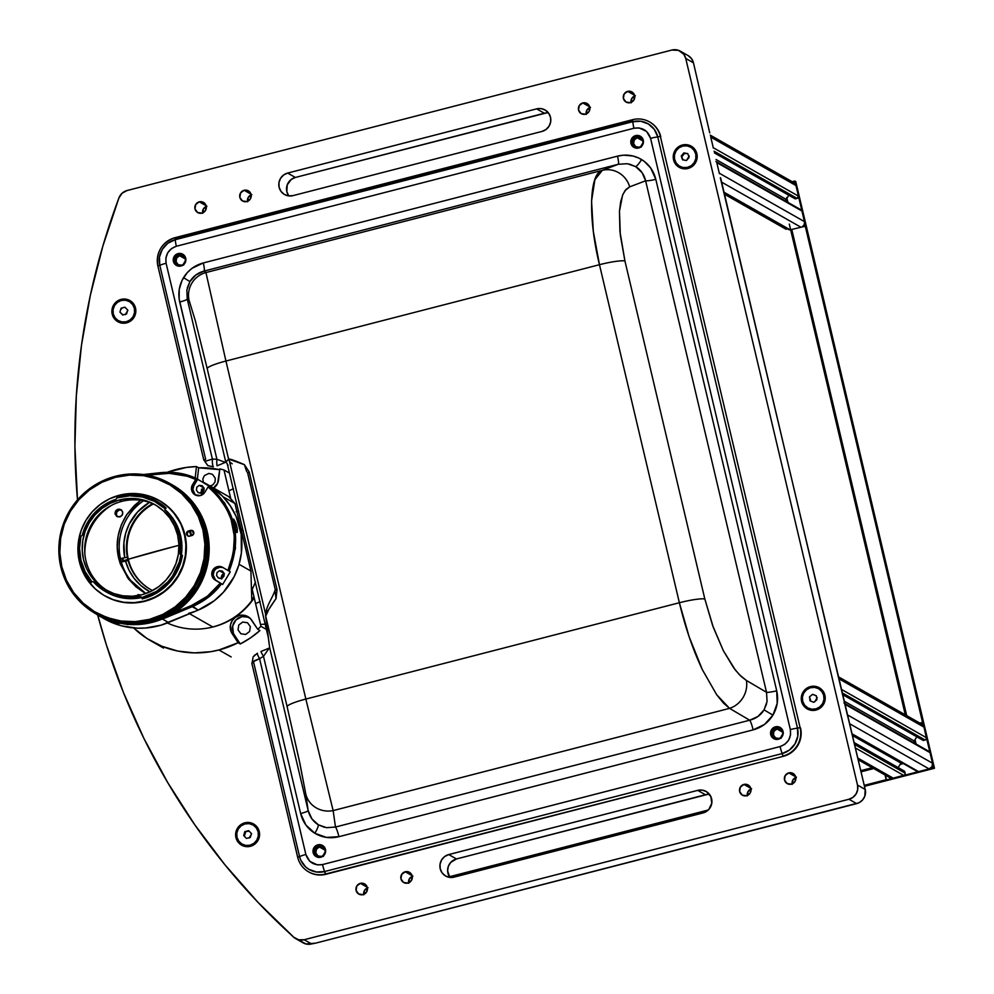 <?xml version="1.0" encoding="UTF-8"?>
<svg xmlns="http://www.w3.org/2000/svg" width="994" height="994" viewBox="0 0 994 994"><rect width="100%" height="100%" fill="white"/><g stroke="black" fill="none" stroke-linecap="round" stroke-linejoin="round"><path stroke-width="1.49" d="M174.36 546.501L128.325 559.249A198.042 27.173 -13.3 0 1 174.36 546.501A198.042 27.173 -13.3 0 1 178.957 545.321L174.36 546.501M122.846 558.032A54.558 53.465 -60.4 0 0 123.405 560.74A198.042 27.173 -13.3 0 1 127.841 559.398L123.405 560.74L123.579 561.436M122.1 558.23A55.602 54.484 -60.4 0 0 122.821 561.635M223.799 573.675L221.351 577.725M167.315 622.977A70.226 68.822 -60.4 0 0 212.803 626.953L189.531 613.72L212.803 626.953A70.226 68.822 -60.4 0 0 251.793 600.649L250.923 571.065L239.045 564.306A70.226 68.822 119.6 0 1 188.736 613.273M204.081 489.644A70.226 68.822 -60.4 0 0 202.055 489.483M251.793 600.649L250.923 571.065L234.957 503.523L229.018 496.801L207.448 484.525A70.226 68.822 119.6 0 1 223.066 496.764L234.957 503.523L228.62 496.565M239.045 564.306L250.923 571.065L234.957 503.523L223.066 496.764M240.299 643.95L238.113 642.708A93.635 91.759 119.6 0 1 218.941 649.977L231.155 656.922L218.941 649.977A93.635 91.759 119.6 0 1 151.324 641.118A93.635 91.759 119.6 0 1 133.618 627.935L147.211 638.633L161.885 646.237L177.715 651.045L194.19 652.884L210.778 651.691L218.941 649.977L238.113 642.708L232.186 633.712A11.94 11.704 119.6 0 1 247.904 616.628A11.94 11.704 119.6 0 1 251.817 620.306L257.744 629.289L259.943 630.531A93.635 91.759 119.6 0 1 240.299 643.95L234.373 634.967L232.186 633.712L231.105 631.675L230.484 624.816L232.273 620.517L235.528 617.199L239.778 615.385L244.375 615.336L250.364 618.516L257.744 629.289L259.943 630.531L250.538 637.875L240.299 643.95M251.755 587.454L260.95 626.319A93.635 91.759 119.6 0 1 257.744 629.289A93.635 91.759 119.6 0 0 260.95 626.319L266.591 629.525M167.265 472.274A93.635 91.759 119.6 0 1 176.273 469.454A93.635 91.759 119.6 0 1 196.477 466.571L198.663 467.814L219.749 469.653A93.635 91.759 119.6 0 0 198.663 467.814L197.421 478.648A11.94 11.704 -60.4 0 0 197.384 479.058L195.184 477.965A11.94 11.704 119.6 0 1 195.234 477.406L196.477 466.571L186.3 467.453L167.265 472.274M212.952 488.663L217.649 483.233L219.836 468.907L218.593 479.742A11.94 11.704 119.6 0 1 213.76 488.116M203.981 490.129A11.94 11.704 119.6 0 1 202.08 489.483A11.94 11.704 -60.4 0 0 202.142 489.52M209.336 486.215L212.815 484.948L215.052 481.941L215.276 478.226L212.43 474.312L208.864 473.417L204.453 475.542L202.838 478.909L203.335 482.587M230.62 498.031L223.985 469.976A93.635 91.759 119.6 0 0 219.836 468.907A93.635 91.759 119.6 0 1 223.985 469.976L229.651 473.194M201.422 489.172L204.043 490.141M248.96 617.311A11.94 11.704 -60.4 0 0 234.373 634.967M233.304 632.917L232.671 626.071L235.938 619.945L241.977 616.628L248.761 617.224M242.722 622.045L238.796 624.99L238.026 629.848L240.871 633.774L245.655 634.458L249.593 631.513L250.364 626.667L247.518 622.741L242.722 622.045M206.516 628.27A69.642 68.251 -60.4 0 0 213.474 626.854L213.474 626.854A69.642 68.251 -60.4 0 0 254.215 597.841L254.017 597.729A69.642 68.251 119.6 0 1 226.06 622.058A69.642 68.251 -60.4 0 0 254.017 597.729L253.805 597.618A69.642 68.251 119.6 0 1 251.805 600.463A69.642 68.251 -60.4 0 0 253.805 597.618L253.607 597.506A69.642 68.251 119.6 0 1 251.805 600.065A69.642 68.251 -60.4 0 0 253.607 597.506L253.408 597.382A69.642 68.251 119.6 0 1 251.817 599.668M203.832 490.601A69.642 68.251 -60.4 0 0 201.471 490.464M201.521 490.353A69.642 68.251 119.6 0 1 203.869 490.502A69.642 68.251 -60.4 0 0 201.521 490.353M201.571 490.253A69.642 68.251 119.6 0 1 203.907 490.402A69.642 68.251 -60.4 0 0 201.571 490.253M201.62 490.154A69.642 68.251 119.6 0 1 203.932 490.303A69.642 68.251 -60.4 0 0 201.62 490.154M201.67 490.054A69.642 68.251 119.6 0 1 203.969 490.216M155.573 505.051A49.166 48.147 -61.1 0 0 121.74 501.386L119.255 500.019A49.166 48.147 118.9 0 1 154.343 504.343A49.166 48.147 118.9 0 1 178.498 553.285A49.166 48.147 118.9 0 1 141.906 594.735A49.166 48.147 118.9 0 1 106.818 590.411A49.166 48.147 118.9 0 1 82.664 541.469A49.166 48.147 118.9 0 1 119.255 500.019L121.74 501.386A49.166 48.147 118.9 0 1 155.573 505.051M190.972 535.803A55.018 53.875 -61.1 0 0 189.245 530.746M141.297 597.021A1.168 1.143 -61.1 0 0 140.701 596.984L140.328 596.785A50.793 49.75 118.9 0 1 106.023 591.84A50.793 49.75 118.9 0 1 93.324 581.751L91.796 581.602L85.124 571.637L80.961 560.33L79.545 548.315L80.949 536.238L82.229 535.356A50.793 49.75 118.9 0 1 116.112 499.249L116.907 497.907A51.85 50.781 118.9 0 1 165.041 508.704L166.184 508.033A53.017 51.924 -61.1 0 0 156.592 501.162A53.017 51.924 -61.1 0 0 156.505 501.125M140.701 596.984L140.328 596.785A1.168 1.143 118.9 0 1 141.123 596.897L141.123 596.897A1.168 1.143 118.9 0 1 141.657 597.543L142.279 598.885A53.017 51.924 -61.1 0 0 182.436 555.348L180.92 554.963A51.85 50.781 118.9 0 1 142.527 597.332L142.999 598.574A53.017 51.924 -61.1 0 0 182.262 555.248A53.017 51.924 118.9 0 1 142.999 598.574A53.017 51.924 118.9 0 1 142.117 598.798A53.017 51.924 -61.1 0 0 142.999 598.574L142.527 597.332A51.85 50.781 118.9 0 1 141.657 597.543L141.695 597.655M106.023 591.84L107.389 592.598A50.793 49.75 -61.1 0 0 141.645 597.543L140.75 596.773L127.431 597.879L114.745 595.605L103.115 590.101L93.324 581.751M144.59 601.01A54.894 53.763 118.9 0 1 105.414 596.189A54.894 53.763 118.9 0 1 78.439 541.531A54.894 53.763 118.9 0 1 119.305 495.248A54.894 53.763 118.9 0 1 158.481 500.081A54.894 53.763 118.9 0 1 185.456 554.727A54.894 53.763 118.9 0 1 144.59 601.01L134.103 602.675L123.529 602.24L113.279 599.717L103.736 595.22L95.3 588.92L88.255 581.043L82.887 571.898L79.421 561.846L77.954 551.272L78.576 540.562L81.247 530.162L85.857 520.434L92.256 511.786L100.158 504.517L109.303 498.938L119.305 495.248L129.792 493.583L140.365 494.018L150.616 496.54L160.146 501.038L168.595 507.35L175.64 515.215L181.007 524.36L184.474 534.412L185.94 544.998L185.319 555.696L182.647 566.108L178.038 575.824L171.639 584.484L163.737 591.741L154.592 597.319L144.59 601.01M105.414 596.189L105.824 596.412A54.894 53.763 -61.1 0 0 145 601.246L159.711 594.984L172.061 584.708L180.983 571.302L185.729 555.919L185.878 539.891L181.417 524.583L172.732 511.338L164.942 504.207L158.841 500.28M149.821 620.641L149.349 619.399A73.742 72.227 118.9 0 1 61.802 566.791A73.742 72.227 118.9 0 1 115.379 477.319L115.316 476.312A74.91 73.37 -61.1 0 0 60.883 567.189A74.91 73.37 -61.1 0 0 149.821 620.641A74.91 73.37 118.9 0 1 96.356 614.043A74.91 73.37 118.9 0 1 59.541 539.469A74.91 73.37 118.9 0 1 115.316 476.312A74.91 73.37 118.9 0 1 168.781 482.898A74.91 73.37 118.9 0 1 205.596 557.472A74.91 73.37 118.9 0 1 149.821 620.641L151.274 621.436L149.821 620.641A74.91 73.37 -61.1 0 0 204.255 529.752A74.91 73.37 -61.1 0 0 115.316 476.312L115.379 477.319A73.742 72.227 118.9 0 1 202.925 529.926A73.742 72.227 118.9 0 1 149.349 619.399L149.821 620.641M96.356 614.043L97.797 614.851A74.91 73.37 -61.1 0 0 151.274 621.436L164.917 616.404L171.341 612.9L183.02 604.091L188.189 598.873L196.899 587.069L200.378 580.583L205.373 566.779L206.851 559.597L207.622 552.304L207.05 537.717L203.658 523.565L200.962 516.83L197.607 510.407L189.108 498.752L178.485 489.023L170.16 483.656M118.572 496.416A53.017 51.924 118.9 0 1 156.418 501.075A53.017 51.924 118.9 0 1 166.023 507.946A53.017 51.924 -61.1 0 0 118.572 496.416A53.017 51.924 -61.1 0 0 116.807 496.901A53.017 51.924 118.9 0 1 118.572 496.416M116.807 496.901L116.907 497.907L129.655 495.807L142.465 496.988L154.517 501.386L165.041 508.704L165.166 510.245A50.793 49.75 118.9 0 1 180.076 553.683L180.448 553.894A50.793 49.75 118.9 0 1 180.336 554.602M192.861 530.908A2.696 2.634 -61.1 0 0 191.37 530.871L190.55 530.411A2.696 2.634 118.9 0 1 193.793 533.331A2.696 2.634 118.9 0 1 191.78 535.592L193.656 533.89L193.569 531.84L191.581 530.349L188.525 530.933L189.357 531.392A2.696 2.634 -61.1 0 0 188.276 536.077M189.767 536.126A2.696 2.634 118.9 0 1 186.524 533.206A2.696 2.634 118.9 0 1 188.525 530.933L186.661 532.647L187.009 535.145L188.736 536.188L191.78 535.592M97.735 614.814L108.532 619.672L122.523 623.114L136.948 623.698L151.274 621.436A74.91 73.37 -61.1 0 0 207.038 558.268A74.91 73.37 -61.1 0 0 170.235 483.693L168.781 482.898M192.6 530.846L193.495 534.238M149.349 619.399L135.246 621.623L121.044 621.039L107.277 617.659L94.48 611.621L83.123 603.147L73.668 592.573L66.461 580.297L61.802 566.791L59.839 552.577L60.671 538.201L64.25 524.211L70.462 511.164L79.035 499.535L89.671 489.781L101.935 482.276L115.379 477.319L129.469 475.095L143.67 475.679L157.437 479.058L170.247 485.097L181.591 493.571L191.059 504.144L198.253 516.433L202.925 529.926L204.888 544.14L204.056 558.516L200.465 572.507L194.265 585.565L185.679 597.183L175.056 606.936L162.78 614.441L149.349 619.399M105.774 596.388L113.689 599.954L123.939 602.463L134.513 602.898L145 601.246A54.894 53.763 -61.1 0 0 185.878 554.95A54.894 53.763 -61.1 0 0 158.903 500.305A54.894 53.763 -61.1 0 0 158.692 500.193M181.33 555.124L181.902 545.221L179.181 530.697L172.384 517.675L164.805 509.45A50.793 49.75 -61.1 0 1 181.343 555.062M107.34 592.573L114.67 595.878L124.151 598.202L133.941 598.599L141.645 597.543A51.85 50.781 118.9 0 0 142.527 597.332L156.319 591.48L167.924 581.875L172.596 575.924L179.168 562.318L180.92 554.963L180.088 554.105L180.361 541.705L179.442 535.803L175.578 524.546L172.683 519.365L165.538 510.456A50.793 49.75 118.9 0 0 164.892 509.86M108.073 591.082A49.166 48.147 118.9 0 1 84.726 551.844A49.166 48.147 118.9 0 1 109.936 506.194A49.166 48.147 118.9 0 1 121.74 501.386A49.166 48.147 -61.1 0 0 85.248 542.128A49.166 48.147 -61.1 0 0 108.073 591.082M111.49 505.35A55.018 53.875 -61.1 0 0 84.838 553.608M82.229 535.356L87 523.366L94.592 512.929L104.507 504.703L116.112 499.249M141.906 594.735L150.864 591.43L159.04 586.423L166.135 579.924L171.85 572.171L175.988 563.474L178.373 554.155L178.932 544.563L177.628 535.095L174.509 526.087L169.713 517.899L163.401 510.854L155.834 505.2L147.298 501.175L138.129 498.926L128.648 498.528L119.255 500.019L110.297 503.324L102.121 508.319L95.026 514.83L89.311 522.571L85.173 531.281L82.788 540.599L82.229 550.191L83.533 559.659L86.652 568.667L91.448 576.855L97.76 583.9L105.327 589.554L113.863 593.58L123.045 595.828L132.513 596.226L141.906 594.735M91.162 582.434A53.017 51.924 -61.1 0 0 91.286 582.583L91.125 582.484A53.017 51.924 118.9 0 1 80.042 536.101A53.017 51.924 -61.1 0 0 91.125 582.484L91.796 581.602A51.85 50.781 118.9 0 1 80.949 536.238L80.042 536.101M98.008 614.963L99.251 615.646A74.91 73.37 -61.1 0 0 152.529 622.281L151.299 621.598A74.91 73.37 118.9 0 1 98.008 614.963A74.91 73.37 118.9 0 1 97.921 614.913L108.57 619.722L122.548 623.201L136.973 623.834L151.299 621.598L164.954 616.591L177.441 609.011L188.264 599.133L197.011 587.342L203.348 574.097L207.025 559.895L207.908 545.296L205.957 530.858L201.248 517.116L193.954 504.629L184.375 493.856L170.334 483.755A74.91 73.37 118.9 0 1 170.434 483.817A74.91 73.37 118.9 0 1 207.237 558.479A74.91 73.37 118.9 0 1 151.299 621.598L152.529 622.281L138.216 624.518L123.79 623.884L109.812 620.418L99.176 615.609M171.602 484.463L180.088 489.93L190.674 499.684L195.197 505.312L202.49 517.812L205.174 524.546L208.516 538.711L209.15 545.979L208.268 560.579L204.59 574.78L201.745 581.552L194.165 594.139L189.506 599.817L184.337 605.023L172.621 613.795L166.197 617.286L152.529 622.281A74.91 73.37 -61.1 0 0 208.479 559.162A74.91 73.37 -61.1 0 0 171.676 484.5L170.434 483.817M190.252 530.485L191.618 535.642M235.044 527.677L233.665 519.03L236.063 523.763L237.293 528.945L237.255 532.299L236.025 531.007L233.665 519.03L236.82 526.398L234.845 526.907L236.82 526.398L237.293 528.945L236.858 532.56L235.044 527.677M198.241 492.639L200.341 493.136L202.49 492.353L203.869 490.489L204.006 488.191L203.534 491.198L201.111 493.012L198.141 492.589L196.39 490.166L196.862 487.159L199.297 485.345L203.956 487.992L199.297 485.345L202.254 485.768L204.006 488.191A3.976 3.901 -60.4 0 0 201.273 492.974L201.745 489.93L204.168 488.116M116.944 516.545L114.993 513.302L115.577 511.065L117.28 509.512L119.528 509.164L121.579 510.133L122.722 512.096L122.585 514.395L120.547 516.656L116.857 516.495L115.093 514.072L115.577 511.065L118 509.251L119.317 509.997A3.976 3.901 -60.4 0 0 117.64 516.855M135.756 596.437L138.178 594.623L141.148 595.046L138.178 594.623L135.756 596.437M143.471 500.79A55.018 53.912 -60.4 0 0 120.634 559.523L118.721 558.429L120.324 563.896L128.388 578.843L136.178 587.019L145.832 593.53L127.555 577.713L118.721 558.429L120.634 559.523A55.018 53.912 -60.4 0 0 145.199 593.194M98.356 615.41L104.32 618.802A74.91 73.407 -60.4 0 0 168.483 622.505L162.494 619.088L127.841 624.555L98.356 615.41L93.498 612.391L126.909 624.468L162.494 619.088L168.483 622.505L198.191 610.105L192.177 606.688L162.494 619.088L192.177 606.688C204.453 601.333 214.232 593.704 221.5 583.813L220.308 583.118C212.641 593.145 203.062 600.6 191.544 605.495L198.191 610.105L214.294 600.711L223.451 592.213L234.087 576.781L238.784 565.188L241.38 552.975L241.194 534.325L236.125 516.482L230.198 505.673L222.457 496.118L207.97 484.823M118.82 623.735L113.44 622.256L118.82 623.735M114.608 622.716L115.602 623.052M218.419 578.011L220.531 578.508L222.681 577.713L224.048 575.861L224.197 573.563L223.712 576.57L221.289 578.384L218.332 577.961L216.568 575.538L217.04 572.532L219.475 570.718L224.135 573.364L219.475 570.718L222.432 571.14L224.197 573.563A3.976 3.901 -60.4 0 0 221.451 578.334M223.426 567.81A7.368 7.219 -61.1 0 0 213.996 571.227A7.368 7.219 -61.1 0 0 216.655 580.894L215.263 580.123A7.368 7.219 118.9 0 1 212.753 570.183A7.368 7.219 118.9 0 1 222.768 567.425L218.692 566.443L214.716 567.934L212.803 570.084L211.772 574.234L214.12 579.278L222.668 584.46L215.263 580.123L220.308 583.118L207.386 596.238L191.544 605.495L174.472 612.639L191.544 605.495L192.177 606.688L208.33 597.232L221.5 583.813L222.668 584.46L215.512 580.049L213.163 575.004L214.195 570.854L216.108 568.705L220.084 567.214L222.88 567.599M222.345 571.09L219.475 570.718L217.04 572.532L216.568 575.538L218.332 577.961M195.135 494.639L192.848 489.557L193.942 485.432L192.55 484.662L191.643 490.216L194.861 494.726L200.341 495.559L204.863 492.216A7.368 7.219 118.9 0 1 195.147 494.888A7.368 7.219 118.9 0 1 192.55 484.662L195.731 479.468L187.294 476.238L169.465 473.343L147.224 475.157L160.394 473.716L160.494 472.672L160.394 473.716C172.732 472.448 184.511 474.362 195.731 479.468L196.551 478.586C185.729 473.405 173.714 471.429 160.494 472.672L143.385 474.548L160.494 472.672L178.957 473.169L196.551 478.586L210.082 486.712L196.551 478.586L192.55 484.662L193.942 485.432A7.368 7.219 -61.1 0 0 195.868 495.236M126.872 514.47L140.651 500.305L134.252 505.648L126.872 514.47C117.851 529.007 115.13 543.656 118.721 558.429L117.267 547.085L118.187 535.654L121.43 524.621L126.872 514.47M121.492 510.071A3.976 3.901 -60.4 0 0 119.317 509.997L118 509.251L120.957 509.673L122.722 512.096L122.25 515.103L119.814 516.917L116.857 516.495M100.456 616.442L114.447 623.561L121.951 625.934L137.532 628.183L145.422 628.022L161.003 625.176L198.191 610.105A70.226 68.822 -60.4 0 0 241.716 549.558A70.226 68.822 -60.4 0 0 207.448 484.525L202.577 481.755M117.553 516.781L116.41 514.817L116.882 511.823L119.317 509.997L121.591 510.096M201.509 493.67L201.26 492.937M221.699 579.03L221.923 575.302L224.346 573.488M202.167 485.718L199.297 485.345L196.862 487.159L196.39 490.166L198.141 492.589M193.942 485.432L197.719 479.245L193.942 485.432M204.006 488.191L202.254 485.768M204.863 492.216L208.094 486.936C234.112 509.748 240.71 537.592 227.912 570.469L229.105 571.177C242.238 537.655 235.503 509.276 208.914 486.041L224.756 503.163L233.963 524.733L235.466 548.303L229.105 571.177L222.768 567.425L227.912 570.469L233.279 553.807L234.36 536.387L231.068 519.328L226.545 508.704L216.58 494.652L208.094 486.936L204.863 492.216M230.273 571.823L229.105 571.177L230.273 571.823L222.668 584.46L230.273 571.823M224.197 573.563L222.432 571.14M161.86 617.908L162.494 619.088M121.293 562.02L128.151 560.591A49.166 48.172 -60.4 0 0 152.542 590.573A49.166 48.172 119.6 0 1 150.529 589.492A49.166 48.172 119.6 0 1 128.151 560.591A49.166 48.172 119.6 0 1 127.356 557.212A49.166 48.172 119.6 0 1 152.654 503.672A49.166 48.172 -60.4 0 0 127.356 557.212L120.448 558.653M153.337 503.97A49.166 48.172 -60.4 0 0 127.033 546.514A49.166 48.172 -60.4 0 0 150.827 589.666M125.505 560.939L128.959 570.071L134.091 578.322L140.713 585.416L149.957 591.852A51.502 50.47 119.6 0 1 125.505 560.939M149.386 502.405L137.694 511.835L129.257 523.987L125.679 533.182L123.89 542.886L124.697 557.559A51.502 50.47 119.6 0 1 149.386 502.405M790.528 230.036L724.042 192.227L790.528 230.036M800.754 227.129L721.669 182.163L800.754 227.129M790.69 229.999L791.833 229.701L790.69 229.999M802.493 226.682A4.684 4.585 -60.4 0 0 804.494 221.65L719.296 173.204A4.684 4.585 119.6 0 1 719.383 173.677M716.686 162.308A1.876 1.839 119.6 0 1 716.786 162.594L801.984 211.039L716.786 162.594L719.296 173.204L804.494 221.65L801.984 211.039A1.876 1.839 -60.4 0 0 801.114 209.871L715.916 161.438M785.62 200.651L788.764 195.197L786.217 199.409L716.028 159.5L786.217 199.409A7.02 6.883 -60.4 0 0 785.943 199.906M794.802 198.564L795.001 198.738A0.708 0.683 -60.4 0 0 795.523 198.825L714.413 152.703L795.523 198.825L797.101 198.415L795.001 198.738L714.475 152.964M710.623 136.638A4.684 4.585 119.6 0 1 710.76 137.097L795.958 185.543L798.468 196.141L795.958 185.543L710.76 137.097L713.257 147.708L798.468 196.141L797.101 198.415L714.065 151.212L797.101 198.415A1.876 1.839 -60.4 0 0 798.468 196.141L713.257 147.708A1.876 1.839 119.6 0 1 713.307 148.007M790.404 182.188L793.883 182.685L795.958 185.543A4.684 4.585 -60.4 0 0 793.784 182.623L710.263 135.147M687.214 153.523A7.02 6.883 119.6 0 1 684.617 153.337M801.922 227.005L803.935 225.178L804.618 222.544L801.984 211.039L799.76 209.697M724.527 194.265L786.155 229.303L786.49 228.732L724.315 193.383L786.378 228.272M679.834 166.383A11.033 10.822 -60.4 0 0 683.313 167.663L683.077 167.526A11.033 10.822 119.6 0 1 674.988 153.026A11.033 10.822 119.6 0 1 690.619 147.124A11.033 10.822 119.6 0 1 683.077 167.526L683.313 167.663A11.033 10.822 -60.4 0 0 690.743 147.187M686.456 160.506L689.091 157.425L687.798 153.623L689.091 157.425L686.456 160.506L682.543 159.798L681.25 156.008L682.543 159.798M683.201 159.922L681.25 156.008L683.872 152.914L687.798 153.623M683.077 167.526L687.314 167.439L691.228 165.725L694.222 162.631L695.837 158.642L695.825 154.356L694.197 150.429L691.19 147.46L687.264 145.907L683.015 145.981L679.101 147.708L676.119 150.79L674.504 154.791L674.516 159.077L676.144 163.004L679.15 165.973L683.077 167.526M683.872 152.914L681.25 156.008L682.021 156.443L684.642 153.362L683.872 152.914M750.942 789.037A5.852 5.74 -60.4 0 0 747.277 795.498M743.922 784.44L750.781 788.341L743.922 784.44L740.344 787.111L739.648 791.522L742.232 795.088L746.593 795.722A5.852 5.74 119.6 0 1 739.548 789.323A5.852 5.74 119.6 0 1 748.147 784.987A5.852 5.74 119.6 0 1 746.593 795.722L750.159 793.038L750.868 788.627L748.271 785.061L743.922 784.44M782.912 734.243A4.92 4.821 -60.4 0 0 781.011 737.585M776.985 728.987L782.75 732.267L776.985 728.987A4.92 4.821 119.6 0 1 782.887 734.355A4.92 4.821 119.6 0 1 775.668 737.995A4.92 4.821 119.6 0 1 776.985 728.987L773.978 731.236L773.394 734.939L775.568 737.933L779.221 738.467L782.228 736.219L782.812 732.503L780.638 729.509L776.985 728.987M643.143 143.012A4.92 4.821 -60.4 0 0 641.242 146.354M637.216 137.744L642.981 141.024L637.216 137.744A4.92 4.821 119.6 0 1 643.13 143.111A4.92 4.821 119.6 0 1 635.911 146.764A4.92 4.821 119.6 0 1 637.216 137.744L634.222 139.992L633.625 143.708L635.8 146.702L639.465 147.224L642.459 144.975L643.056 141.272L640.881 138.278L637.216 137.744M634.706 95.971A5.852 5.74 -60.4 0 0 631.028 102.432M627.686 91.373L634.545 95.275L627.686 91.373A5.852 5.74 119.6 0 1 634.719 97.76A5.852 5.74 119.6 0 1 626.121 102.096A5.852 5.74 119.6 0 1 627.686 91.373L624.108 94.045L623.412 98.456L625.996 102.022L630.345 102.655L633.923 99.972L634.619 95.561L632.035 91.995L627.686 91.373M206.292 206.454A5.852 5.74 -60.4 0 0 202.627 212.902M199.272 201.844L206.131 205.746L199.272 201.844A5.852 5.74 119.6 0 1 206.305 208.231A5.852 5.74 119.6 0 1 197.719 212.579A5.852 5.74 119.6 0 1 199.272 201.844L195.694 204.515L194.998 208.926L197.582 212.492L201.944 213.126L205.51 210.455L206.218 206.044L203.633 202.478L199.272 201.844M251.159 194.886A5.852 5.74 -60.4 0 0 247.481 201.335M244.126 190.276L250.997 194.178L244.126 190.276A5.852 5.74 119.6 0 1 251.171 196.663A5.852 5.74 119.6 0 1 242.573 201.012A5.852 5.74 119.6 0 1 244.126 190.276L240.56 192.948L239.865 197.359L242.449 200.925L246.798 201.558L250.376 198.887L251.072 194.476L248.488 190.91L244.126 190.276M589.84 107.538A5.852 5.74 -60.4 0 0 586.174 113.999M582.819 102.941L589.691 106.843L582.819 102.941A5.852 5.74 119.6 0 1 589.852 109.328A5.852 5.74 119.6 0 1 581.266 113.664A5.852 5.74 119.6 0 1 582.819 102.941L579.241 105.612L578.545 110.023L581.13 113.589L585.491 114.223L589.069 111.539L589.765 107.128L587.181 103.562L582.819 102.941M185.58 261A4.92 4.821 -60.4 0 0 183.679 264.342M179.653 255.744L185.418 259.024L179.653 255.744A4.92 4.821 119.6 0 1 185.567 261.111A4.92 4.821 119.6 0 1 178.348 264.752A4.92 4.821 119.6 0 1 179.653 255.744L176.646 257.993L176.062 261.695L178.237 264.69L181.89 265.224L184.896 262.975L185.48 259.272L183.306 256.278L179.653 255.744M244.822 822.833L245.22 823.864L244.822 822.833A12.177 11.928 119.6 0 1 259.26 831.556A12.177 11.928 119.6 0 1 250.376 846.304A12.177 11.928 119.6 0 1 235.938 837.569A12.177 11.928 119.6 0 1 244.822 822.833L240.573 824.871L237.392 828.4L235.764 832.86L235.938 837.569L237.889 841.831L241.318 844.987L245.704 846.553L250.376 846.304L250.314 845.322L250.376 846.304L254.626 844.254L257.806 840.738L259.434 836.277L259.26 831.556L257.309 827.294L253.88 824.138L249.506 822.572L244.822 822.833M682.431 145L682.828 146.031L682.431 145A12.177 11.928 119.6 0 1 696.869 153.735A12.177 11.928 119.6 0 1 687.985 168.471A12.177 11.928 119.6 0 1 673.547 159.748A12.177 11.928 119.6 0 1 682.431 145L678.181 147.05L675.001 150.566L673.373 155.027L673.547 159.748L675.498 164.01L678.927 167.166L683.313 168.732L687.985 168.471L687.923 167.489L687.985 168.471L692.234 166.433L695.415 162.904L697.043 158.444L696.869 153.735L694.918 149.473L691.501 146.317L687.115 144.751L682.431 145M121.094 299.393L121.479 300.412L121.094 299.393A12.177 11.928 119.6 0 1 135.532 308.115A12.177 11.928 119.6 0 1 126.636 322.851A12.177 11.928 119.6 0 1 112.198 314.129A12.177 11.928 119.6 0 1 121.094 299.393L116.832 301.43L113.651 304.947L112.024 309.407L112.198 314.129L114.148 318.391L117.578 321.547L121.964 323.112L126.636 322.851L126.573 321.87L126.636 322.851L130.885 320.813L134.066 317.297L135.693 312.837L135.532 308.115L133.581 303.853L130.152 300.697L125.766 299.132L121.094 299.393M810.458 686.593L810.856 687.624L810.458 686.593A12.177 11.928 119.6 0 1 824.896 695.315A12.177 11.928 119.6 0 1 816.012 710.064A12.177 11.928 119.6 0 1 801.574 701.329A12.177 11.928 119.6 0 1 810.458 686.593L806.209 688.631L803.028 692.159L801.4 696.62L801.574 701.329L803.525 705.591L806.954 708.747L811.34 710.312L816.012 710.064L815.95 709.082L816.012 710.064L820.261 708.014L823.442 704.497L825.07 700.037L824.896 695.315L822.945 691.054L819.516 687.898L815.13 686.332L810.458 686.593M367.395 887.953A5.852 5.74 -60.4 0 0 363.729 894.401M360.375 883.343L367.233 887.244L360.375 883.343A5.852 5.74 119.6 0 1 367.407 889.729A5.852 5.74 119.6 0 1 358.809 894.078A5.852 5.74 119.6 0 1 360.375 883.343L356.796 886.014L356.101 890.425L358.685 893.991L363.034 894.625L366.612 891.953L367.308 887.543L364.723 883.977L360.375 883.343M412.249 876.385A5.852 5.74 -60.4 0 0 408.584 882.834M405.229 871.775L412.1 875.677L405.229 871.775A5.852 5.74 119.6 0 1 412.274 878.162A5.852 5.74 119.6 0 1 403.676 882.51A5.852 5.74 119.6 0 1 405.229 871.775L401.663 874.447L400.955 878.858L403.539 882.423L407.9 883.057L411.479 880.386L412.175 875.975L409.59 872.409L405.229 871.775M795.809 777.47A5.852 5.74 -60.4 0 0 792.131 783.931M788.776 772.872L795.647 776.774L788.776 772.872A5.852 5.74 119.6 0 1 795.821 779.259A5.852 5.74 119.6 0 1 787.223 783.595A5.852 5.74 119.6 0 1 788.776 772.872L785.21 775.544L784.502 779.955L787.086 783.52L791.448 784.154L795.026 781.47L795.722 777.059L793.137 773.494L788.776 772.872M325.336 852.243A4.92 4.821 -60.4 0 0 323.435 855.586M319.409 846.975L325.175 850.255L319.409 846.975A4.92 4.821 119.6 0 1 325.324 852.343A4.92 4.821 119.6 0 1 318.105 855.996A4.92 4.821 119.6 0 1 319.409 846.975L316.415 849.224L315.819 852.939L317.993 855.933L321.658 856.455L324.653 854.206L325.249 850.504L323.075 847.509L319.409 846.975M709.579 794.454A11.704 11.468 -60.4 0 0 705.442 794.74L697.726 790.367L448.754 854.567L456.47 858.953L705.442 794.74L697.726 790.367A11.704 11.468 119.6 0 1 711.803 803.14A11.704 11.468 119.6 0 1 703.056 812.93L454.096 877.13A11.704 11.468 119.6 0 1 440.019 864.358A11.704 11.468 119.6 0 1 448.754 854.567L444.666 856.53L441.609 859.909L440.044 864.208L440.205 868.744L442.082 872.844L445.387 875.876L449.599 877.379L454.096 877.13L703.056 812.93L708.846 809.414L711.779 803.289L710.872 796.604L706.436 791.622L702.224 790.118L697.726 790.367L448.754 854.567L456.47 858.953A11.704 11.468 -60.4 0 0 449.947 877.429M548.489 112.956A11.704 11.468 -60.4 0 0 544.339 113.241L536.623 108.868L544.339 113.241L295.367 177.454L287.664 173.068L536.623 108.868A11.704 11.468 119.6 0 1 550.701 121.641A11.704 11.468 119.6 0 1 541.966 131.432L292.994 195.632A11.704 11.468 119.6 0 1 278.916 182.859A11.704 11.468 119.6 0 1 287.664 173.068L295.367 177.454A11.704 11.468 -60.4 0 0 288.844 195.93M720.327 177.727L865.215 789.447L857.511 785.074L857.673 789.609L856.107 793.895L853.051 797.275L848.963 799.251L856.666 803.624A11.704 11.468 -60.4 0 0 865.215 789.447L857.511 785.074A11.704 11.468 119.6 0 1 848.963 799.251L304.164 939.74L848.963 799.251L856.666 803.624L315.632 943.144L311.544 943.94L304.164 939.74L298.61 939.777L293.727 937.193A681.225 667.546 119.6 0 1 97.698 615.025L106.507 645.292L123.492 692.656L143.956 738.53L167.775 782.676L194.812 824.846L224.942 864.805L257.968 902.328L293.727 937.193A11.704 11.468 119.6 0 0 295.715 938.634L303.095 942.834A11.704 11.468 -60.4 0 0 311.544 943.94L304.164 939.74A11.704 11.468 119.6 0 1 295.715 938.634M688.283 55.689L691.576 58.721L693.452 62.821L685.748 58.435L857.511 785.074L685.748 58.435L683.872 54.335L678.542 50.346L671.857 50.048L127.058 190.537L122.125 193.196L118.957 197.856L102.854 246.114L90.33 295.367L81.471 345.378L76.327 395.848L74.923 446.505L77.495 499.883A681.225 667.546 119.6 0 1 118.957 197.856A11.704 11.468 119.6 0 1 127.058 190.537L671.857 50.048A11.704 11.468 119.6 0 1 685.748 58.435L693.452 62.821L709.728 132.848L693.452 62.821A11.704 11.468 -60.4 0 0 688.022 55.54L680.318 51.154M720.662 177.914L837.756 674.429M837.693 674.18L865.215 789.447L864.817 796.206L862.457 800.12L858.804 802.841L315.632 943.144L305.99 943.977L301.107 941.393M643.205 142.962L641.205 147.137M635.39 95.747L631.811 98.431L631.115 102.842M206.976 206.23L203.41 208.902L202.714 213.312M546.576 112.894L295.367 177.454L291.279 179.417L287.229 184.872L286.819 191.618L288.695 195.719M251.842 194.662L248.264 197.334L247.568 201.745M590.535 107.315L586.957 109.999L586.261 114.409M185.642 260.95L183.642 265.137M252.227 589.43L255.483 581.999M243.381 530.833L240.883 528.609M260.105 601.556L255.582 603.644M260.503 624.456L265.373 624.12M541.966 131.432L546.054 129.469L549.11 126.076L550.676 121.79L550.514 117.255L548.638 113.154L545.346 110.123L541.121 108.619L536.623 108.868L287.664 173.068L283.576 175.031L280.507 178.411L278.941 182.71L279.115 187.245L280.979 191.345L284.284 194.377L288.496 195.88L292.994 195.632L541.966 131.432M233.428 488.725L228.918 490.812M236.137 511.736L238.759 511.276M751.626 788.814L748.06 791.497L747.351 795.908M707.678 794.392L456.47 858.953L450.68 862.457L448.331 866.37L447.611 870.868L449.797 877.217M368.078 887.729L364.512 890.4L363.804 894.811M412.945 876.161L409.366 878.833L408.671 883.244M796.492 777.246L792.914 779.93L792.218 784.341M325.411 852.193L323.41 856.368M782.974 734.193L780.973 738.368M227.44 464.596L268.517 638.359M265.535 613.894L229.428 461.166L265.535 613.894M183.318 254.576A6.436 6.312 -60.4 0 0 179.305 254.278L178.498 253.818L179.305 254.278A6.436 6.312 -60.4 0 0 177.007 265.696M780.663 727.819A6.436 6.312 -60.4 0 0 776.637 727.521L775.817 727.061L776.637 727.521A6.436 6.312 -60.4 0 0 774.326 738.94M640.894 136.588A6.436 6.312 -60.4 0 0 636.868 136.277L636.061 135.818L636.868 136.277A6.436 6.312 -60.4 0 0 634.57 147.708M323.087 845.807A6.436 6.312 -60.4 0 0 319.062 845.509L318.254 845.049L319.062 845.509A6.436 6.312 -60.4 0 0 316.763 856.94M205.646 459.303L159.773 265.224L159.475 257.061L162.295 249.345L167.8 243.257L175.155 239.716L174.981 237.678C161.674 242.524 155.983 251.967 157.897 265.994L203.807 460.11L205.646 459.303L159.773 265.224L157.897 265.994L159.773 265.224A21.073 20.65 119.6 0 1 175.155 239.716L632.731 121.715L640.819 121.268L648.411 123.989L654.338 129.444L657.717 136.824L660.364 136.476A23.409 22.937 -60.4 0 0 632.594 119.69L632.731 121.715A21.073 20.65 119.6 0 1 657.717 136.824L797.474 728.055L800.12 727.707L660.364 136.476L657.717 136.824L797.474 728.055A21.073 20.65 119.6 0 1 782.092 753.576L783.024 756.061A23.409 22.937 -60.4 0 0 800.12 727.707L797.474 728.055L797.772 736.219L794.951 743.947L789.447 750.035L782.092 753.576L324.516 871.564L316.427 872.011L308.836 869.303L305.605 866.867L300.859 860.332L299.529 856.468L253.656 662.389L251.817 663.209L297.678 857.176M203.782 460.073L157.897 265.994A23.409 22.937 119.6 0 1 175.031 237.69L175.031 237.69A23.409 22.937 -60.4 0 0 157.599 264.354M636.061 135.818A6.436 6.312 119.6 0 1 640.509 136.327M775.817 727.061A6.436 6.312 119.6 0 1 780.278 727.558M178.498 253.818L176.249 254.899M780.613 727.745L778.29 726.925M632.457 120.063L175.441 237.914A23.409 22.937 -60.4 0 0 174.894 238.063M175.031 237.69L632.507 119.715M632.594 119.69A23.409 22.937 119.6 0 1 660.364 136.476L660.761 136.7A23.409 22.937 -60.4 0 0 649.902 122.138L649.504 121.902C644.162 118.969 638.508 118.224 632.544 119.678M800.12 727.707L660.364 136.476L800.12 727.707A23.409 22.937 119.6 0 1 783.024 756.061L783.434 756.285A23.409 22.937 -60.4 0 0 800.53 727.943L800.12 727.707M251.817 663.085L297.666 857.238C299.281 863.637 302.909 868.507 308.562 871.837L308.96 872.073A23.409 22.937 -60.4 0 0 325.87 874.285L783.434 756.285L325.46 874.049A23.409 22.937 119.6 0 1 297.703 857.275L299.529 856.468L253.656 662.389M299.529 856.468L297.703 857.275A23.409 22.937 -60.4 0 0 325.46 874.049L324.516 871.564A21.073 20.65 119.6 0 1 299.529 856.468M864.482 786.304L934.459 768.263L795.759 181.542L934.459 768.263L864.482 786.304M805.538 226.16L804.581 222.097L805.538 226.16L791.771 229.44L906.702 715.63M801.897 210.765L798.505 196.439L801.897 210.765M795.834 185.095L794.865 181.032L792.193 181.728L795.759 181.542L794.865 181.032L795.834 185.095M786.614 197.644L788.056 202.453M885.368 775.183L886.486 779.892L864.258 785.359L886.163 779.706L885.045 774.997M873.714 768.548L861.053 771.816M705.74 811.874L451.251 877.491M886.486 779.892L933.565 767.753L934.459 768.263L933.565 767.753L932.608 763.69L933.565 767.753L886.486 779.892M929.924 752.346L926.532 738.02L929.924 752.346M919.897 723.123L922.569 722.439L923.848 726.689L922.892 722.626L920.22 723.309M915.052 739.66L916.083 744.034M903.36 763.566L900.129 764.398M922.569 722.439L805.215 225.986L922.569 722.439M126.486 314.005A5.032 4.933 119.6 0 1 126.797 313.185M816.211 700.298A5.032 4.933 119.6 0 1 816.832 699.354M858.195 759.727L889.829 777.718A4.684 4.585 -60.4 0 0 893.208 778.153L857.785 758.024L893.208 778.153L903.757 775.444L855.412 747.96L903.757 775.444A1.876 1.839 -60.4 0 0 905.124 773.17L854.579 744.431L905.124 773.17L904.751 771.592L905.149 773.904L904.403 775.121L893.208 778.153L890.537 778.041L887.953 775.655M904.441 771.17L854.206 742.853L904.751 771.592A0.708 0.683 -60.4 0 0 904.428 771.158L854.132 742.568M852.467 735.51L900.937 763.069L898.191 767.616L900.937 763.069L852.467 735.51M901.223 762.634A7.02 6.883 -60.4 0 0 900.937 763.069L901.757 761.963M852.231 734.504L917.201 771.443A1.876 1.839 -60.4 0 0 918.555 771.617L852.069 733.821L918.555 771.617L929.104 768.909L849.696 723.756L929.104 768.909A4.684 4.585 -60.4 0 0 932.521 763.23L847.31 714.798A4.684 4.585 119.6 0 1 847.397 715.27M844.714 703.901A1.876 1.839 119.6 0 1 844.813 704.187L930.011 752.632L844.813 704.187L847.31 714.798L932.521 763.23L930.011 752.632A1.876 1.839 -60.4 0 0 929.141 751.464L843.943 703.019M844.055 701.093L914.244 741.002L844.055 701.093M916.791 736.778L914.244 741.002L916.791 736.778M922.83 740.145L925.128 740.008L926.52 738.455L923.985 727.123L921.91 724.278L918.431 723.769M916.642 770.934L918.555 771.617L929.104 768.909L931.962 766.759L932.521 763.23L930.011 752.632L927.787 751.29M842.502 694.545L923.041 740.344A0.708 0.683 -60.4 0 0 923.55 740.406L842.44 694.297L923.55 740.406L925.128 740.008A1.876 1.839 -60.4 0 0 926.495 737.734L841.284 689.289A1.876 1.839 119.6 0 1 841.334 689.6M842.092 692.793L925.128 740.008L842.092 692.793M838.65 678.219A4.684 4.585 119.6 0 1 838.787 678.691L923.985 727.123L838.787 678.691L841.284 689.289L926.495 737.734L923.985 727.123A4.684 4.585 -60.4 0 0 921.811 724.216L838.29 676.728M250.227 837.445A5.032 4.933 119.6 0 1 250.538 836.637M367.457 889.208L366.277 888.537L367.457 889.208M118.485 320.764A11.033 10.822 -60.4 0 0 118.609 320.826A11.033 10.822 -60.4 0 0 126.573 321.87L126.337 321.733A11.033 10.822 119.6 0 1 113.067 309.693A11.033 10.822 119.6 0 1 121.305 300.461L117.454 302.313L114.571 305.506L113.092 309.544L113.241 313.831L115.018 317.695L118.124 320.553L122.1 321.969L126.337 321.733L130.189 319.882L133.084 316.688L134.55 312.65L134.401 308.376L132.624 304.512L129.518 301.642L125.542 300.225L121.305 300.461A11.033 10.822 119.6 0 1 134.575 312.514A11.033 10.822 119.6 0 1 126.337 321.733L126.573 321.87A11.033 10.822 -60.4 0 0 129.394 301.567M127.704 310.091L124.958 307.208L127.704 310.091L126.561 313.98L127.704 310.091M122.684 314.986L126.561 313.98L122.684 314.986L119.939 312.104L122.684 314.986M122.958 314.912L119.939 312.104L121.082 308.215L124.958 307.208M242.225 844.204A11.033 10.822 -60.4 0 0 242.337 844.279A11.033 10.822 -60.4 0 0 250.314 845.322L250.078 845.186A11.033 10.822 119.6 0 1 236.808 833.134A11.033 10.822 119.6 0 1 253.01 824.945A11.033 10.822 119.6 0 1 250.078 845.186L250.314 845.322A11.033 10.822 -60.4 0 0 253.135 825.02M250.302 837.433L246.413 838.427L243.679 835.544L244.822 831.655L248.699 830.661L251.445 833.544L250.302 837.433L251.445 833.544L248.699 830.661L244.822 831.655L249.183 831.17M250.078 845.186L253.93 843.334L256.812 840.141L258.291 836.091L258.129 831.816L256.365 827.952L253.259 825.095L249.283 823.666L245.046 823.902L241.194 825.753L238.299 828.946L236.82 832.997L236.982 837.271L238.746 841.135L241.865 843.993L245.841 845.422L250.078 845.186M244.822 831.655L243.679 835.544L244.449 835.979L245.593 832.102L244.822 831.655M807.861 707.964A11.033 10.822 -60.4 0 0 807.973 708.039A11.033 10.822 -60.4 0 0 820.1 706.995L819.864 706.858A11.033 10.822 119.6 0 1 807.737 707.902A11.033 10.822 119.6 0 1 806.519 689.749A11.033 10.822 119.6 0 1 818.646 688.705A11.033 10.822 119.6 0 1 819.864 706.858L820.1 706.995A11.033 10.822 -60.4 0 0 818.77 688.78M810.793 701.13L809.501 696.844L810.048 700.832L813.738 702.286L810.048 700.832L809.501 696.844L812.645 694.321L816.347 695.775L816.894 699.764L816.347 695.775L812.645 694.321L816.372 695.912M819.864 706.858L822.647 703.566L823.976 699.478L823.678 695.204L821.777 691.414L818.571 688.668L814.546 687.388L810.309 687.761L806.519 689.749L803.748 693.042L802.406 697.129L802.717 701.391L804.618 705.193L807.824 707.939L811.849 709.219L816.074 708.846L819.864 706.858M816.894 699.764L813.738 702.286M120.659 309.643L122.411 307.867M251.619 833.842L249.072 838.066M127.878 310.401L125.343 314.613M689.227 156.008L686.68 160.245M817.254 697.602L814.707 701.814M786.962 201.832L785.409 198.862M914.368 740.791L914.989 743.413M914.356 743.052L913.809 740.754L914.356 743.052M449.462 876.733L708.287 809.998M860.779 770.673L872.235 767.716M900.502 762.82L901.558 762.547M905.298 714.835L789.298 224.072L905.298 714.835M791.212 229.862L905.944 715.195M322.901 845.683A6.436 6.312 -60.4 0 0 318.664 845.285L317.856 844.825A6.436 6.312 119.6 0 1 325.585 851.846A6.436 6.312 119.6 0 1 316.142 856.629A6.436 6.312 119.6 0 1 317.856 844.825L318.664 845.285A6.436 6.312 -60.4 0 0 316.552 856.84M183.132 254.439A6.436 6.312 -60.4 0 0 178.895 254.054L178.088 253.594A6.436 6.312 119.6 0 1 185.828 260.614A6.436 6.312 119.6 0 1 181.02 265.994L181.02 265.994A6.436 6.312 119.6 0 1 173.279 258.974A6.436 6.312 119.6 0 1 178.088 253.594L178.895 254.054A6.436 6.312 -60.4 0 0 176.783 265.609M636.471 136.054L635.651 135.594A6.436 6.312 119.6 0 1 643.391 142.614A6.436 6.312 119.6 0 1 638.583 148.007L638.583 148.007A6.436 6.312 119.6 0 1 630.855 140.974A6.436 6.312 119.6 0 1 635.651 135.594L636.471 136.054A6.436 6.312 -60.4 0 0 634.358 147.609M776.227 727.285L775.419 726.825A6.436 6.312 119.6 0 1 783.16 733.858A6.436 6.312 119.6 0 1 773.705 738.629A6.436 6.312 119.6 0 1 775.419 726.825L776.227 727.285A6.436 6.312 -60.4 0 0 774.115 738.84M213.126 466.745L213.35 466.758A7.02 1.23 -88.9 0 1 212.381 459.079L204.776 461.427L207.908 465.677L213.126 466.745M204.366 459.7L204.776 461.427L212.381 459.079L166.097 263.261A9.368 1.28 166.7 0 0 159.81 265.361A9.368 1.28 -13.3 0 1 166.097 263.261C165.029 254.874 168.446 249.208 176.348 246.251A9.368 1.354 -104.5 0 1 175.503 238.212A9.368 1.354 75.5 0 0 176.348 246.251L633.923 128.251A9.368 1.354 -104.5 0 1 632.867 121.678A9.368 1.354 75.5 0 0 633.923 128.251C642.236 127.021 647.79 130.376 650.573 138.328A9.368 1.28 -13.3 0 1 657.73 136.923A9.368 1.28 166.7 0 0 650.573 138.328L790.342 729.559A9.368 1.28 -13.3 0 1 797.499 728.155A9.368 1.28 166.7 0 0 790.342 729.559C791.41 737.946 787.994 743.611 780.079 746.569A9.368 1.354 75.5 0 0 782.191 753.539A9.368 1.354 -104.5 0 1 780.079 746.569L322.516 864.569A9.368 1.354 75.5 0 0 325.783 873.974A9.368 1.354 -104.5 0 1 322.516 864.569C314.203 865.799 308.649 862.444 305.866 854.492A9.368 1.28 166.7 0 0 299.567 856.604A9.368 1.28 -13.3 0 1 305.866 854.492L259.571 658.687A7.02 0.721 -119.8 0 1 257.284 653.294A7.02 0.721 -119.8 0 1 257.458 653.319L257.26 653.431M632.482 120.361L175.503 238.212M254.949 654.884L253.122 656.922L252.24 662.19L259.571 658.687L254.514 660.662L252.377 662.787M257.297 653.282L253.122 656.922M274.928 590.573C272.045 599.022 265.771 606.526 265.597 615.522A7.02 6.734 -7.7 0 0 265.721 616.181A7.02 6.734 172.3 0 1 265.597 615.51L269.125 643.876L265.721 616.181L287.117 706.659L265.721 616.181L269.635 647.591L308.14 810.508L305.792 794.069L308.14 810.508L311.855 818.783L318.328 824.809L326.604 827.691L335.487 827.033L333.139 810.595A23.409 22.29 171.9 0 1 305.792 794.069L299.194 760.149L287.117 706.659A23.409 3.218 -13.3 0 1 305.854 699.055A23.409 3.218 166.7 0 0 287.117 706.659L299.94 763.628L305.792 794.069A23.409 22.29 -8.1 0 0 333.139 810.595L305.854 699.055L333.139 810.595L729.546 708.362L723.408 703.019L716.649 694.694L702.311 669.596L689.153 636.806L679.374 602.737C685.264 627.301 692.905 649.591 702.311 669.596L716.649 694.694L729.546 708.362A23.409 21.135 -59.5 0 0 746.382 680.443L739.374 674.69L733.659 667.806L723.384 650.759L713.294 627.326L704.821 598.947A23.409 3.218 166.7 0 0 679.374 602.737L305.854 699.055L225.936 361.033L305.854 699.055L679.374 602.737L599.469 264.702L225.936 361.033L599.469 264.702L593.319 231.403L591.554 201.024L594.909 179.678L602.352 170.322L205.944 272.555L225.936 361.033A23.409 3.218 166.7 0 0 207.199 368.625L195.284 320.59L189.108 300.474L195.284 320.59L207.199 368.625A23.409 3.218 -13.3 0 1 225.936 361.033L205.944 272.555A23.409 23.384 127.9 0 0 189.108 300.474L187.232 298.995A9.368 1.28 -13.3 0 1 179.728 302.039C177.814 293.392 179.082 285.266 183.517 277.661C188.177 270.182 194.774 265.286 203.298 262.95L617.51 156.133C626.096 154.058 634.122 155.188 641.577 159.537C648.896 164.109 653.63 170.695 655.791 179.28L776.712 690.78A9.368 1.28 -13.3 0 1 766.536 692.296L645.615 180.796A9.368 1.28 166.7 0 0 655.791 179.28A9.368 1.28 -13.3 0 1 645.615 180.796C644.162 174.559 640.844 169.837 635.651 166.619A9.368 1.864 121.2 0 0 641.577 159.537A9.368 1.864 -58.8 0 1 635.651 166.619L629.475 164.097M265.597 615.51A7.02 6.734 172.3 0 1 266.951 610.602M247.841 473.703L275.413 590.25L277.015 589.566L276.046 598.612L268.778 609.459L265.721 616.181C266.243 613.261 269.672 607.396 276.046 598.612L275.139 591.728M246.773 471.752L244.375 464.645C234.969 460.557 229.713 458.719 228.595 459.116L207.199 368.625L228.595 459.116L244.375 464.645L249.221 472.013L277.015 589.566L249.221 472.013L247.63 472.697L275.226 589.554M187.232 298.995L189.108 300.474A23.409 23.384 -52.1 0 1 205.944 272.555L602.352 170.322L618.268 164.271A9.368 1.354 75.5 0 0 617.51 156.133A9.368 1.354 -104.5 0 1 618.268 164.271L204.068 271.076C197.893 272.766 193.171 276.27 189.904 281.575L186.86 290L187.232 298.995L225.737 461.912A9.368 1.28 -13.3 0 1 225.352 462.396L216.903 459.253A7.02 1.267 93.6 0 0 217.065 465.801L225.352 462.396L216.903 459.253L179.728 302.039A9.368 1.28 166.7 0 0 187.232 298.995L225.737 461.912L225.688 460.408L226.123 461.962L228.595 459.116A7.02 7.02 94.8 0 0 232.248 463.788A7.02 7.02 -85.2 0 1 228.595 459.116L226.123 461.962L228.061 465.354M618.268 164.271L602.352 170.322A23.409 22.228 69.2 0 1 629.699 186.847L645.615 180.796L642.062 172.608L635.651 166.619L627.313 163.699L618.268 164.271L204.068 271.076L205.944 272.555L204.068 271.076A9.368 1.354 75.5 0 0 203.298 262.95A9.368 1.354 -104.5 0 1 204.068 271.076L195.942 274.94L189.904 281.575L183.517 277.661L189.904 281.575L187.294 287.838M629.699 186.847A23.409 22.228 -110.8 0 0 602.352 170.322C588.945 173.428 588.162 218.991 599.469 264.702A23.409 3.218 -13.3 0 1 624.915 260.913L619.921 231.279L619.473 211.2L622.542 195.284L625.04 190.624L629.699 186.847L626.009 189.444L622.927 194.377L620.691 201.695L619.473 211.2L620.306 234.969L624.915 260.913A23.409 3.218 166.7 0 0 599.469 264.702L679.374 602.737A23.409 3.218 -13.3 0 1 704.821 598.947L624.915 260.913L704.821 598.947L712.599 625.4L723.384 650.759L735.374 670.068L741.126 676.417L746.382 680.443L766.536 692.296L645.615 180.796L629.699 186.847M767.07 701.391L766.536 692.296L746.382 680.443A23.409 21.135 120.5 0 1 729.546 708.362L749.7 720.215L757.987 716.45L764.063 709.853L767.07 701.391M335.487 827.033A9.368 1.354 -104.5 0 1 338.929 836.687L753.141 729.869A9.368 1.354 75.5 0 0 749.7 720.215L729.546 708.362L333.139 810.595L335.487 827.033L749.7 720.215A9.368 1.354 -104.5 0 1 753.141 729.869L338.929 836.687A9.368 1.354 75.5 0 0 335.487 827.033L749.7 720.215C756.012 718.612 760.795 715.158 764.063 709.853L766.647 703.578M766.536 692.296A9.368 1.28 166.7 0 0 776.712 690.78C778.625 699.428 777.358 707.554 772.922 715.158C768.263 722.638 761.665 727.546 753.141 729.869L764.485 724.452L772.922 715.158L777.196 703.367L776.712 690.78L655.791 179.28L650.623 167.899L644.137 161.276L638.856 158.083L633.016 156.008L623.735 155.163L617.51 156.133L203.298 262.95L191.954 268.38L187.282 272.604L182.026 280.445L179.243 289.465L179.156 298.921L216.903 459.253L212.381 459.079L166.097 263.261L165.861 258.042L167.775 252.675L171.627 248.488L176.348 246.251L633.923 128.251L639.105 127.928L646.634 131.481L650.573 138.328L790.342 729.559L790.578 734.79L788.664 740.145L784.813 744.344L780.079 746.569L322.516 864.569L317.334 864.892L309.805 861.338L305.866 854.492L259.571 658.687L263.485 656.326L300.648 813.552L263.485 656.326L269.25 648.076L260.962 651.48A7.02 0.671 57.7 0 0 263.485 656.326L269.25 648.076A9.368 1.28 166.7 0 0 269.635 647.591L308.14 810.508A9.368 1.28 -13.3 0 1 300.648 813.552L305.817 824.921L314.862 833.283C307.544 828.71 302.81 822.125 300.648 813.552A9.368 1.28 166.7 0 0 308.14 810.508C309.73 816.832 313.135 821.591 318.328 824.809A9.368 1.864 -58.8 0 1 314.862 833.283L326.467 837.408L338.929 836.687C330.343 838.774 322.317 837.644 314.862 833.283A9.368 1.864 121.2 0 0 318.328 824.809L324.479 827.306M775.419 726.825L771.481 729.77L770.71 734.616L773.556 738.542L778.352 739.238L782.278 736.293L783.048 731.435L780.203 727.521L775.419 726.825M635.651 135.594L631.724 138.539L630.954 143.385L633.799 147.311L638.583 148.007L642.522 145.062L643.292 140.204L640.447 136.29L635.651 135.594M178.088 253.594L174.161 256.527L173.391 261.385L176.236 265.311L181.02 265.994L184.959 263.062L185.729 258.204L182.884 254.278L178.088 253.594M317.856 844.825L313.918 847.77L313.147 852.616L315.993 856.542L320.789 857.238L324.715 854.293L325.485 849.435L322.64 845.509L317.856 844.825M772.922 715.158L764.063 709.853L772.922 715.158M163.538 648.063L151.324 641.118M192.463 530.647L193.296 531.107M187.841 535.89L188.674 536.338M789.174 229.862L724.204 192.911M182.734 254.203L183.542 254.663"/></g></svg>
